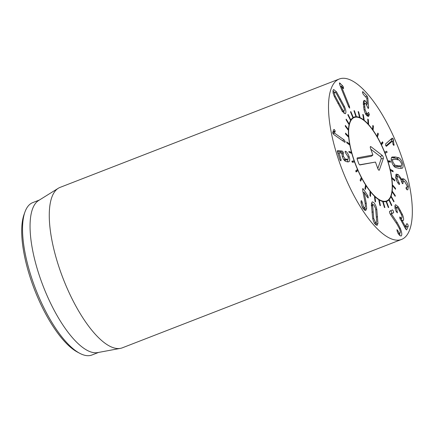 <?xml version="1.0" encoding="UTF-8"?>
<svg xmlns="http://www.w3.org/2000/svg" width="434" height="434" viewBox="0 0 434 434"><rect width="100%" height="100%" fill="white"/><g stroke="black" fill="none" stroke-linecap="round" stroke-linejoin="round"><path stroke-width="0.65" d="M378.383 133.998L377.52 136.889L376.978 135.951L377.84 133.064L378.383 133.998L377.45 134.361M373.419 126.169L373.115 129.934L372.546 129.131L372.855 125.372L373.419 126.169L372.768 126.424M368.336 119.697L368.602 124.178L368.032 123.549L367.766 119.068L368.336 119.697L367.815 119.898M363.334 114.842L364.164 119.855L363.616 119.421L362.791 114.408L363.334 114.842L362.889 115.015M358.625 111.804L359.981 117.147L359.477 116.925L358.126 111.581L358.625 111.804L358.218 111.961M354.399 110.708L356.222 116.16L355.788 116.166L353.96 110.708L354.399 110.708L354.014 110.854M353.048 116.941L352.696 117.164L350.477 111.82L350.829 111.598L353.048 116.941L352.668 117.088M350.585 119.453L350.33 119.887L347.802 114.874L348.057 114.44L350.585 119.453L350.189 119.605M348.936 123.592L348.79 124.222L346.061 119.746L346.207 119.117L348.936 123.592L348.507 123.761M348.166 129.191L348.133 129.988L345.312 126.234L345.345 125.437L348.166 129.191L347.677 129.381M348.307 136.021L348.388 136.954L345.594 134.079L345.513 133.14L348.307 136.021L347.705 136.254M349.354 143.8L349.549 144.831L346.891 142.943L346.695 141.913L349.354 143.8L348.54 144.115M351.263 152.209L351.562 153.3L349.153 152.48L348.855 151.39L351.263 152.209L349.907 152.735M353.96 160.911L354.35 162.012L352.289 162.294L351.898 161.193L353.96 160.911L352.055 161.643M352.31 162.289L352.077 161.638M355.696 170.915L357.323 169.537L357.795 170.605L356.162 171.983L355.696 170.915M355.891 171.354L355.723 170.893M357.795 170.605L355.913 171.332M360.101 180.153L361.229 177.745L361.755 178.737L360.621 181.146L360.101 180.153M361.755 178.737L360.546 179.204M364.923 188.54L365.509 185.193L366.068 186.067L365.482 189.408L364.923 188.54M366.068 186.067L365.309 186.36M369.974 195.723L369.996 191.578L370.565 192.295L370.549 196.439L369.974 195.723M370.565 192.295L369.99 192.517M375.047 201.414L374.493 196.64L375.052 197.172L375.605 201.946L375.047 201.414M375.052 197.172L374.575 197.356M379.924 205.374L378.828 200.166L379.354 200.497L380.45 205.705L379.924 205.374M379.354 200.497L378.931 200.66M384.416 207.447L382.815 202.016L383.287 202.125L384.887 207.555L384.416 207.447M383.287 202.125L382.891 202.282M388.332 207.539L386.293 202.114L386.689 202L388.728 207.425L388.332 207.539M386.689 202L386.309 202.152M391.517 205.656L389.124 200.454L389.428 200.123L391.821 205.325L391.517 205.656M391.821 205.325L391.43 205.477M393.833 201.875L391.191 197.107L391.392 196.569L394.034 201.338L393.833 201.875M394.034 201.338L393.627 201.495M395.195 196.342L392.407 192.208L392.493 191.492L395.287 195.62L395.195 196.342M395.287 195.62L394.826 195.799M395.542 189.289L392.716 185.958L392.694 185.085L395.515 188.416L395.542 189.289M395.515 188.416L394.978 188.627M394.859 181.005L392.119 178.613L391.978 177.625L394.718 180.018L394.859 181.005M394.718 180.018L394.029 180.284M393.171 171.831L390.627 170.475L390.383 169.406L392.927 170.763L393.171 171.831M392.927 170.763L391.907 171.159M390.557 162.142L388.311 161.877L387.963 160.775L390.209 161.036L390.557 162.142M390.209 161.036L388.332 161.768M387.117 152.329L385.262 153.164L384.833 152.074L386.683 151.238L387.117 152.329L385.24 153.056L384.849 152.068M382.994 142.802L381.605 144.706L381.112 143.67L382.495 141.766L382.994 142.802L381.253 143.475M373.717 218.47L375.377 222.159L376.256 222.593L376.69 221.59L375.643 208.711L373.983 205.027L373.104 204.593L372.67 205.597L373.717 218.47L372.801 218.828M372.67 205.597L371.45 206.069M376.804 209.443L377.943 223.391L377.124 225.376L375.578 224.595C374.195 223.103 373.191 220.819 372.556 217.743L371.417 203.79L372.231 201.81L373.782 202.586C375.166 204.078 376.169 206.367 376.804 209.443L375.817 209.828M377.943 223.391L376.066 224.123L376.066 222.669M375.947 224.948L376.066 224.123M372.925 204.658L371.537 202.966M362.591 188.92L363.312 188.942L367.842 195.75L368.303 197.568L367.587 197.611L364.121 192.398L366.242 203.177L366.659 208.559L365.672 210.555L363.307 208.862C361.744 206.188 360.985 203.714 361.039 201.441L361.061 201.04L361.793 201.018L363.524 206.947L364.837 207.891L365.417 206.714L365.13 202.895L362.764 190.808L362.791 188.557M363.524 206.947L362.455 207.365M362.244 202.651L361.159 203.069M361.061 201.04L361.262 200.622M364.555 210.284L364.864 207.881M364.11 192.446L363.16 192.815M364.121 192.398L363.149 192.777M368.303 197.568L368.097 197.991M363.426 192.669L363.008 192.04M363.312 188.942L362.569 189.235M345.703 151.314C347.037 152.128 348.187 153.929 349.153 156.723C349.956 159.321 349.891 160.971 348.952 161.676L347.379 161.882L345.469 161.274C344.113 160.428 343.039 158.79 342.258 156.365L341.911 153.175L338.987 152.86L341.097 159.81L340.869 160.9L339.914 159.685L337.343 151.574L337.571 150.582L342.296 151.086L343.31 152.285L343.354 156.197L345.231 159.05L347.851 159.354C348.366 158.942 348.41 158.025 347.965 156.598L345.187 152.301L345.404 151.211L345.703 151.314L345.073 151.558M347.536 161.898L347.851 159.354M346.609 159.457L344.732 160.184L345.871 160.13L347.748 159.403M345.231 159.05L343.782 159.609M344.732 160.184L344.146 160.097M343.267 153.56L341.818 154.124M341.466 153.131L340.419 151.819L337.316 151.482M338.987 152.86L337.929 153.419M348.453 161.871L348.73 161.79M349.153 156.723L348.117 157.13M344.184 139.932L345.209 141.609L344.612 142.168L333.806 134.556L332.71 132.75L333.724 129.609L334.278 129.478L335.189 131.025L334.516 133.119L344.184 139.932L342.415 140.621M334.516 133.119L333.057 133.688M334.505 133.075L333.035 133.645M332.862 133.276L333.29 132.294L333.057 131.025M335.167 131.567L333.29 132.294M335.189 131.025L333.312 131.752M333.724 129.609L334.278 129.478L333.675 129.717M345.079 142.303L344.612 142.168M385.886 145.938L390.622 141.744L392.499 141.017L386.412 146.296M386.526 146.269L385.647 145.504L385.625 143.909L392.173 138.11L393.242 138.875L394.001 145.417L393.096 144.734L392.499 141.017M394.132 144.441L393.139 144.826M391.81 141.413L391.072 139.086M369.28 114.798L368.526 116.486L366.909 115.704C365.569 114.267 364.587 112.091 363.952 109.173L363.366 102.023L364.066 100.319L365.504 101.041L367.294 104.198L366.795 98.176L363.204 94.254L362.515 92.415L363.003 91.813L367.169 96.164L367.81 97.889L368.618 107.616L368.146 108.359L365.862 103.645L365.027 103.227L364.62 104.241L365.059 109.612L366.703 113.258L367.598 113.708L368.58 112.46L369.274 114.278L369.28 114.798L367.403 115.525L367.126 113.892M368.092 112.78L368.58 112.46L368.119 112.639M365.059 109.612L364.131 109.97M364.62 104.241L363.404 104.713M368.471 108.522L368.146 108.359M362.661 91.634L363.003 91.813L362.504 92.003M367.294 104.198L366.497 104.507M367.272 104.171L366.48 104.48M365.504 101.041L363.421 101.567M364.728 103.341L363.627 101.773M367.332 116.09L367.403 115.525M349.419 106.281L349.69 108.131L348.632 106.699L339.784 84.82L339.491 82.834L342.583 85.775L343.343 87.017L343.56 88.655L341.498 86.697L349.419 106.281L348.594 106.601M343.218 88.487L343.538 88.666M343.343 87.017L342.231 87.446M342.583 85.775L340.706 86.507L340.278 86.04M341.01 86.887L340.706 86.507M335.222 96.191L342.545 109.742C343.446 111.001 344.037 111.299 344.325 110.643C344.601 109.97 344.39 108.777 343.679 107.068L336.355 93.516C335.455 92.258 334.864 91.954 334.576 92.616C334.299 93.288 334.511 94.476 335.222 96.191L334.37 96.522M332.97 93.033L334.576 92.616M342.545 109.742L341.591 110.111M342.171 111.684L344.325 110.643M344.45 106.542C345.789 109.699 346.207 111.918 345.708 113.209L345.22 113.773L342.388 111.397L334.451 96.717C333.111 93.56 332.688 91.335 333.187 90.05L333.675 89.485L336.513 91.862L344.45 106.542L343.598 106.873M336.513 91.862L335.249 92.355M334.522 92.431L333.019 90.673M343.999 113.317L343.836 111.039M401.152 235.977L401.2 235.955C399.991 236.08 398.716 234.685 397.365 231.772L396.942 229.597L397.799 230.617C398.7 232.478 399.443 233.313 400.029 233.118C400.598 232.624 400.408 231.148 399.454 228.685L397.278 224.611L390.725 214.884L389.661 212.953L389.504 211.396L392.477 209.872L393.416 211.103L393.611 212.731L391.349 213.891L397.186 222.528L400.251 228.246C401.895 232.467 402.209 235.038 401.2 235.955L401.103 235.993M399.98 233.134L398.428 233.736M397.799 230.617L397.012 230.921M398.124 233.855L400.029 233.118M399.888 235.57L399.703 233.242M391.381 213.967L390.383 214.353M391.349 213.891L390.345 214.282M390.291 214.201L391.728 213.457L391.539 211.835L390.578 210.604M403.403 220.26L403.002 220.705L401.96 220.277L405.378 226.613L406.859 223.608L407.781 224.367L408.248 226.179L406.642 229.911L405.774 229.174L400.256 218.937L399.714 217.005L400.517 217.396C401.244 218.221 401.721 218.362 401.96 217.825C402.242 217.228 402.036 216.083 401.331 214.385L398.282 208.711C397.403 207.479 396.812 207.175 396.513 207.805L397.408 212.893L396.199 211.537C395.032 208.797 394.674 206.698 395.13 205.239L395.613 204.685L398.287 206.834L402.345 214.38C403.517 217.152 403.87 219.116 403.403 220.26L402.448 220.629M394.902 208.239L396.779 207.512L395.141 208.342M400.517 217.396L399.736 217.7M399.817 218.861L401.96 217.825M405.562 228.783L406.37 226.906L405.904 225.094M404.564 226.933L405.519 226.732M401.96 220.277L401.146 220.591L401.971 220.255M401.694 220.363L401.515 218.199M396.459 207.636L394.967 205.862M398.26 174.652L401.873 179.448L402.535 178.634L404.125 179.112C406.208 180.685 407.629 183.159 408.383 186.533L407.819 189.842L406.859 189.701L405.996 188.193L406.327 187.531C406.978 187.645 407.2 187.005 406.989 185.606L404.488 181.341L403.322 180.967L403.018 183.029L402.519 183.609L401.575 181.846C401.103 179.676 400.137 178.038 398.678 176.926L397.408 176.513L397.067 178.472L399.6 183.815L399.106 184.385L398.754 184.054C397.322 182.464 396.291 180.273 395.662 177.473L396.291 174.067L398.26 174.652L396.383 175.385L395.607 174.935M399.6 183.815L398.813 184.119M399.464 184.483L399.106 184.385M398.873 182.383L397.804 182.801M397.067 178.472L396.003 178.889M402.898 183.728L402.519 183.609M402.985 182.866L402.112 183.208M406.327 187.531L405.991 187.743M408.383 186.533L407.011 187.065M406.631 189.49L406.549 187.526M404.125 179.112L402.247 179.839L401.705 179.513M403.468 180.935L402.247 179.839M401.873 179.448L400.929 179.817M401.841 179.421L400.913 179.784M397.615 176.475L396.383 175.385M393.964 166.227L399.318 166.607M394.918 165.159L398.162 165.837L401.195 165.875C401.732 165.463 401.77 164.54 401.32 163.103L399.372 160.092L396.134 159.419L393.09 159.376L391.311 160.07L393.09 159.376C392.558 159.788 392.515 160.716 392.965 162.148L394.918 165.159L393.546 165.69M400.842 168.441L401.195 165.875M392.086 156.994L395.363 156.967L398.889 157.77C400.436 158.736 401.64 160.558 402.508 163.238C403.332 165.913 403.229 167.589 402.199 168.256L398.938 168.289L395.401 167.481C393.855 166.52 392.645 164.698 391.777 162.012C390.958 159.338 391.061 157.667 392.086 156.994L392.157 156.967M398.889 157.77L397.012 158.502L391.566 157.542M398.445 159.755L397.012 158.502M351.214 190.255A86.046 30.136 -111.2 0 1 339.285 79.01A86.046 30.136 -111.2 0 1 398.51 148.319A86.046 30.136 -111.2 0 1 401.553 239.438A86.046 30.136 -111.2 0 1 351.214 190.255M380.504 142.932A45.174 15.819 -111.2 0 1 386.765 201.338A45.174 15.819 -111.2 0 1 355.674 164.947A45.174 15.819 -111.2 0 1 354.073 117.109A45.174 15.819 -111.2 0 1 380.504 142.932M24.955 211.987L24.06 214.477A79.59 27.874 68.8 0 0 42.722 308.227A79.59 27.874 68.8 0 0 77.485 352.11L79.823 353.347A81.744 28.628 -111.2 0 1 44.122 308.276A81.744 28.628 -111.2 0 1 24.955 211.987A81.744 28.628 -111.2 0 1 32.789 202.591L39.418 200.014M98.578 352.424L91.943 355.001A81.744 28.628 -111.2 0 1 79.823 353.347M120.402 348.366L97.634 352.598A81.744 28.628 -111.2 0 1 43.194 286.234A81.744 28.628 -111.2 0 1 38.604 200.524L58.264 188.285A86.046 30.136 68.8 0 0 71.979 298.641A86.046 30.136 68.8 0 0 120.402 348.366A86.046 30.136 68.8 0 0 122.323 347.824L401.553 239.438M339.285 79.01L60.049 187.396A86.046 30.136 68.8 0 0 58.264 188.285M354.773 162.115A44.74 15.667 68.8 0 0 387.991 200.155A44.74 15.667 68.8 0 0 385.029 153.555A44.74 15.667 68.8 0 0 355.777 117.158A44.74 15.667 68.8 0 0 354.773 162.115M353.39 117.435A45.174 15.819 -111.2 0 1 354.225 117.294L355.777 117.158M387.991 200.155L386.754 201.099A45.174 15.819 -111.2 0 1 386.043 201.56M372.904 154.998L370.533 148.433A1.882 0.662 -111.2 0 1 370.452 146.589A1.882 0.662 -111.2 0 1 370.907 146.676L382.175 155.361A1.882 0.662 -111.2 0 1 383.119 156.88A1.882 0.662 -111.2 0 1 383.325 158.529L379.354 170.036A1.882 0.662 -111.2 0 1 379.104 170.274A1.882 0.662 -111.2 0 1 377.835 168.625L375.459 162.061L359.943 164.931A1.882 0.662 -111.2 0 1 359.922 164.931A1.882 0.662 -111.2 0 1 358.647 163.282L357.366 159.75A1.882 0.662 -111.2 0 1 357.285 157.905A1.882 0.662 -111.2 0 1 357.388 157.862L372.904 154.998L371.423 156.229L357.139 158.866M359.585 164.801L375.459 162.061M377.808 168.56L381.182 158.79A1.307 0.456 68.8 0 0 381.036 157.645A1.307 0.456 68.8 0 0 380.385 156.593L370.815 149.215M373.034 211.873L371.922 212.302M377.591 216.653L376.473 217.087M361.793 201.018L361.039 201.305M366.659 208.559L364.782 209.286M366.242 203.177L365.254 203.557M367.842 195.75L366.654 196.211M343.354 156.197L342.334 156.593M343.31 152.285L341.428 153.018M342.296 151.086L340.419 151.819M341.097 159.81L340.115 160.195M338.938 152.882L337.885 153.289L338.954 152.866M345.209 141.609L344.314 141.956M393.692 140.687L392.531 141.137M393.242 138.875L391.365 139.602M369.274 114.278L367.392 115.01M366.703 113.258L365.52 113.719M364.706 106.769L363.632 107.182M368.618 107.616L367.848 107.92M367.81 97.889L366.806 98.279M367.169 96.164L365.612 96.766M340.381 83.393L339.437 83.757M338.813 103.102L337.907 103.455M340.554 99.001L339.654 99.353M400.251 228.246L399.405 228.572M397.186 222.528L396.144 222.93M393.611 212.731L391.728 213.457M397.11 211.429L396.296 211.743M408.248 226.179L406.37 226.906M405.475 226.749L404.64 227.074M402.345 214.38L401.466 214.721M400.349 210.333L399.448 210.68M398.287 206.834L396.405 207.561M403.018 183.029L402.22 183.338M398.162 165.837L396.285 166.564M395.363 156.967L393.486 157.699M379.354 170.036L378.73 170.106M383.325 158.529L381.182 158.79M382.175 155.361L380.385 156.593M370.907 146.676L370.273 147.11M374.379 223.32L376.256 222.593M371.222 205.32L373.104 204.593M364.837 207.891L362.954 208.618M367.598 113.708L365.721 114.435M365.027 103.227L363.149 103.954M405.497 226.754L404.645 227.085M397.408 176.513L395.526 177.246M403.322 180.967L401.445 181.7M399.209 166.661L401.087 165.934"/></g></svg>
